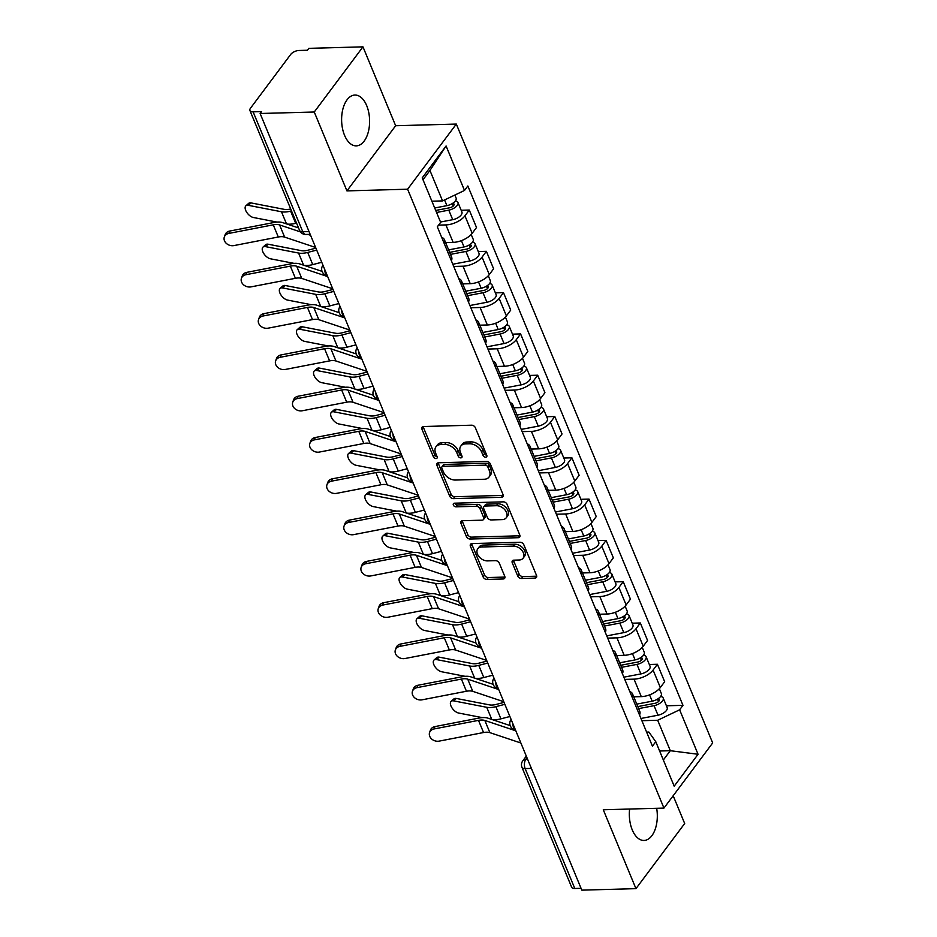 <?xml version="1.0" encoding="UTF-8"?>
<svg xmlns="http://www.w3.org/2000/svg" width="937" height="937" viewBox="0 0 937 937"><rect width="100%" height="100%" fill="white"/><g stroke="black" fill="none" stroke-linecap="round" stroke-linejoin="round"><path stroke-width="1.41" d="M485.671 457.197A2.237 1.534 -143.2 0 0 486.701 456.717A2.237 1.534 -143.2 0 0 486.783 455.323L475.352 427.717A3.198 2.19 -143.2 0 0 471.604 425.199L423.536 426.522A3.198 2.19 -143.2 0 0 422.048 427.213A3.198 2.19 -143.2 0 0 421.943 429.193L433.374 456.799A2.237 1.534 -143.2 0 0 435.998 458.568A2.237 1.534 -143.2 0 0 437.04 458.099A2.237 1.534 -143.2 0 0 437.11 456.706L435.635 453.133A10.237 7.016 -143.2 0 1 435.974 446.762A10.237 7.016 -143.2 0 1 440.73 444.583L444.735 444.466A10.237 7.016 -143.2 0 1 456.729 452.548L458.205 456.12A2.237 1.534 -143.2 0 0 460.828 457.888A2.237 1.534 -143.2 0 0 461.871 457.408A2.237 1.534 -143.2 0 0 461.941 456.014L460.465 452.442A10.237 7.016 -143.2 0 1 460.817 446.082A10.237 7.016 -143.2 0 1 465.572 443.892L469.578 443.787A10.237 7.016 -143.2 0 1 481.559 451.857L483.047 455.429A2.237 1.534 -143.2 0 0 485.671 457.197M629.617 809.041A25.416 13.985 88.4 0 0 632.241 829.866A25.416 13.985 88.4 0 0 644.024 840.454A25.416 13.985 88.4 0 0 656.673 808.291M366.695 105.635A25.416 13.985 88.4 0 0 354.912 95.047A25.416 13.985 88.4 0 0 342.895 109.02A25.416 13.985 88.4 0 0 344.535 135.268A25.416 13.985 88.4 0 0 356.318 145.867A25.416 13.985 88.4 0 0 368.323 131.883A25.416 13.985 88.4 0 0 366.695 105.635M517.704 575.95A3.198 2.19 -143.2 0 0 521.452 578.48L534.933 578.106A3.198 2.19 -143.2 0 0 536.421 577.426A3.198 2.19 -143.2 0 0 536.526 575.435L523.83 544.772A3.198 2.19 -143.2 0 0 520.082 542.254L472.014 543.577A3.198 2.19 -143.2 0 0 470.526 544.256A3.198 2.19 -143.2 0 0 470.421 546.248L483.117 576.911A3.198 2.19 -143.2 0 0 486.865 579.441L503.157 578.984A3.198 2.19 -143.2 0 0 504.645 578.305A3.198 2.19 -143.2 0 0 504.75 576.314L499.316 563.196A3.198 2.19 -143.2 0 0 495.568 560.666L487.498 560.888A8.562 5.868 -143.2 0 1 478.924 556.555A8.562 5.868 -143.2 0 1 477.765 548.813A8.562 5.868 -143.2 0 1 481.735 546.985L513.382 546.119A8.562 5.868 -143.2 0 1 521.944 550.452A8.562 5.868 -143.2 0 1 523.115 558.194A8.562 5.868 -143.2 0 1 519.133 560.01L513.863 560.162A3.198 2.19 -143.2 0 0 512.375 560.841A3.198 2.19 -143.2 0 0 512.27 562.832L517.704 575.95L519.121 574.053A3.198 2.19 -143.2 0 0 522.869 576.583L536.362 576.208A3.198 2.19 -143.2 0 0 536.725 576.173M346.936 190.89L395.648 125.734L362.97 46.85L314.258 112.007L346.936 190.89L407.607 189.204L663.946 808.092L603.287 809.767L635.954 888.651L581.818 890.15L260.123 113.494L261.54 111.597L253.107 111.831L302.78 231.744A6.512 3.584 88.4 0 0 305.802 234.461L310.17 234.344M314.258 112.007L260.123 113.494M501.471 497.301A3.198 2.19 -143.2 0 0 502.946 496.622A3.198 2.19 -143.2 0 0 503.064 494.631L490.356 463.967A3.198 2.19 -143.2 0 0 486.608 461.449L438.551 462.773A3.198 2.19 -143.2 0 0 437.064 463.452A3.198 2.19 -143.2 0 0 436.947 465.443L449.655 496.106A3.198 2.19 -143.2 0 0 453.403 498.625L501.471 497.301L502.888 495.404A3.198 2.19 -143.2 0 0 503.251 495.368M507.093 504.375L519.789 535.027A3.198 2.19 -143.2 0 1 519.684 537.018A3.198 2.19 -143.2 0 1 518.196 537.697L470.14 539.033A3.198 2.19 -143.2 0 1 466.392 536.503L460.957 523.385A3.198 2.19 -143.2 0 1 461.063 521.394A3.198 2.19 -143.2 0 1 462.55 520.714L482.04 520.176A3.198 2.19 -143.2 0 0 483.527 519.496A3.198 2.19 -143.2 0 0 483.633 517.505L480.025 508.803A3.198 2.19 -143.2 0 0 476.277 506.273L455.991 506.835A2.237 1.534 -143.2 0 1 453.742 505.699A2.237 1.534 -143.2 0 1 453.438 503.673A2.237 1.534 -143.2 0 1 454.48 503.192L503.345 501.845A3.198 2.19 -143.2 0 1 507.093 504.375M362.97 46.85L308.835 48.349L307.418 50.247L298.985 50.481A6.512 3.104 -22.5 0 0 290.704 54.428L250.507 108.188A6.512 3.104 -22.5 0 0 249.921 110.531A6.512 3.104 -22.5 0 0 253.107 111.831M395.648 125.734L456.319 124.059L712.67 742.947L663.946 808.092M635.954 888.651L684.678 823.506L673.176 795.747M581.057 888.311L574.803 888.487A6.512 3.104 157.5 0 1 571.629 887.175L521.956 767.262A6.512 3.104 -22.5 0 0 525.142 768.574L574.803 888.487M441.655 237.319A14.992 7.145 157.5 0 1 444.407 239.685A14.992 7.145 157.5 0 1 444.138 243.315M445.602 242.589L453.133 242.378A14.992 7.145 -22.5 0 0 472.178 233.301L464.939 215.826A14.992 7.145 157.5 0 1 445.895 224.915L438.575 225.114M464.939 215.826L469.273 210.04L461.168 210.263M451.376 260.779A14.992 7.145 -22.5 0 0 451.646 257.16L444.407 239.685M472.178 233.301L476.511 227.504L469.273 210.04M458.755 278.617A14.992 7.145 157.5 0 1 461.508 280.983A14.992 7.145 157.5 0 1 461.238 284.602M478.268 251.549L486.385 251.327L482.051 257.125A14.992 7.145 157.5 0 1 462.995 266.202L453.731 266.459M468.477 302.077A14.992 7.145 -22.5 0 0 468.746 298.458L461.508 280.983M462.714 283.888L470.233 283.677A14.992 7.145 -22.5 0 0 489.29 274.588L493.612 268.802L486.385 251.327M475.867 319.904A14.992 7.145 157.5 0 1 478.62 322.281A14.992 7.145 157.5 0 1 478.35 325.9M495.38 292.848L503.485 292.625L499.152 298.411A14.992 7.145 157.5 0 1 480.107 307.5L470.831 307.758M485.589 343.375A14.992 7.145 -22.5 0 0 485.858 339.744L478.62 322.281M479.814 325.174L487.345 324.975A14.992 7.145 -22.5 0 0 506.39 315.886L510.724 310.088L503.485 292.625M492.967 361.202A14.992 7.145 157.5 0 1 495.72 363.568A14.992 7.145 157.5 0 1 495.45 367.199M512.48 334.146L520.585 333.912L516.252 339.709A14.992 7.145 157.5 0 1 497.207 348.798L487.931 349.056M502.689 384.662A14.992 7.145 -22.5 0 0 502.958 381.043L495.72 363.568M496.926 366.472L504.446 366.262A14.992 7.145 -22.5 0 0 523.49 357.184L527.824 351.387L520.585 333.912M510.068 402.5A14.992 7.145 157.5 0 1 512.82 404.866A14.992 7.145 157.5 0 1 512.551 408.485M529.581 375.432L537.697 375.21L533.364 381.008A14.992 7.145 157.5 0 1 514.319 390.085L505.043 390.342M519.789 425.96A14.992 7.145 -22.5 0 0 520.058 422.341L512.82 404.866M514.026 407.771L521.546 407.56A14.992 7.145 -22.5 0 0 540.602 398.471L544.936 392.685L537.697 375.21M527.18 443.787A14.992 7.145 157.5 0 1 529.932 446.164A14.992 7.145 157.5 0 1 529.663 449.783M546.693 416.731L554.798 416.508L550.464 422.294A14.992 7.145 157.5 0 1 531.42 431.383L522.143 431.641M536.901 467.258A14.992 7.145 -22.5 0 0 537.17 463.628L529.932 446.164M531.127 449.057L538.658 448.858A14.992 7.145 -22.5 0 0 557.702 439.769L562.036 433.972L554.798 416.508M544.28 485.085A14.992 7.145 157.5 0 1 547.032 487.451A14.992 7.145 157.5 0 1 546.763 491.082M563.793 458.029L571.898 457.795L567.576 463.592A14.992 7.145 157.5 0 1 548.52 472.681L539.243 472.939M554.001 508.545A14.992 7.145 -22.5 0 0 554.271 504.926L547.032 487.451M548.239 490.356L555.758 490.145A14.992 7.145 -22.5 0 0 574.803 481.068L579.136 475.27L571.898 457.795M561.392 526.383A14.992 7.145 157.5 0 1 564.144 528.749A14.992 7.145 157.5 0 1 563.875 532.368M580.905 499.316L589.01 499.093L584.676 504.891A14.992 7.145 157.5 0 1 565.632 513.968L556.355 514.226M571.101 549.843A14.992 7.145 -22.5 0 0 571.371 546.224L564.144 528.749M565.339 531.654L572.87 531.443A14.992 7.145 -22.5 0 0 591.915 522.354L596.248 516.568L589.01 499.093M578.492 567.67A14.992 7.145 157.5 0 1 581.245 570.047A14.992 7.145 157.5 0 1 580.975 573.667M598.005 540.614L606.11 540.391L601.777 546.177A14.992 7.145 157.5 0 1 582.732 555.266L573.456 555.524M588.213 591.142A14.992 7.145 -22.5 0 0 588.483 587.511L581.245 570.047M582.451 572.94L589.97 572.741A14.992 7.145 -22.5 0 0 609.015 563.652L613.348 557.855L606.11 540.391M595.592 608.968A14.992 7.145 157.5 0 1 598.345 611.334A14.992 7.145 157.5 0 1 598.075 614.965M615.105 581.912L623.222 581.678L618.888 587.476A14.992 7.145 157.5 0 1 599.832 596.564L590.568 596.822M605.314 632.428A14.992 7.145 -22.5 0 0 605.583 628.809L598.345 611.334M599.551 614.239L607.071 614.028A14.992 7.145 -22.5 0 0 626.127 604.951L630.449 599.153L623.222 581.678M612.704 650.266A14.992 7.145 157.5 0 1 615.457 652.632A14.992 7.145 157.5 0 1 615.187 656.251M632.217 623.199L640.322 622.976L635.989 628.774A14.992 7.145 157.5 0 1 616.944 637.851L607.668 638.109M622.426 673.726A14.992 7.145 -22.5 0 0 622.695 670.107L615.457 652.632M616.651 655.537L624.183 655.326A14.992 7.145 -22.5 0 0 643.227 646.237L647.561 640.451L640.322 622.976M629.805 691.553A14.992 7.145 157.5 0 1 632.557 693.93A14.992 7.145 157.5 0 1 632.288 697.55M649.318 664.497L657.423 664.274L653.089 670.06A14.992 7.145 157.5 0 1 634.044 679.149L624.768 679.407M639.526 715.025A14.992 7.145 -22.5 0 0 639.795 711.394L632.557 693.93M633.763 696.823L641.283 696.624A14.992 7.145 -22.5 0 0 660.327 687.535L664.661 681.738L657.423 664.274M431.887 201.197L442.557 200.905L429.942 170.464L422.997 179.763M663.337 760.001L670.295 750.701L657.68 720.26L679.63 709.801L698.053 754.273L674.183 786.178L655.771 741.706L652.433 746.168L437.31 226.813L440.648 222.35L422.224 177.878L446.082 145.973L464.506 190.445L442.557 200.905M679.63 709.801L682.968 705.338L467.844 185.983L464.506 190.445M407.607 189.204L456.319 124.059M659.613 750.994L670.295 750.701L698.053 754.273M646.6 732.102L648.872 732.043L655.771 741.706M657.68 720.26L641.88 720.705M666.418 705.795L682.968 705.338M446.082 145.973L429.942 170.464M486.76 455.288A2.237 1.534 -143.2 0 1 484.464 453.531L482.988 449.959A10.237 7.016 -143.2 0 0 470.995 441.877L469.578 443.787M460.817 446.082L462.234 444.173A10.237 7.016 -143.2 0 1 466.989 441.995L470.995 441.877M435.974 446.762L437.403 444.864A10.237 7.016 -143.2 0 1 442.159 442.674L446.164 442.569A10.237 7.016 -143.2 0 1 458.146 450.65L459.634 454.222A2.237 1.534 -143.2 0 0 461.929 455.968M423.161 426.558A3.198 2.19 -143.2 0 0 423.36 427.295L434.791 454.902A2.237 1.534 -143.2 0 0 437.099 456.659M438.176 462.808A3.198 2.19 -143.2 0 0 438.375 463.546L451.072 494.209A3.198 2.19 -143.2 0 0 454.82 496.727L502.888 495.404M487.802 466.931A2.237 1.534 -143.2 0 0 485.179 465.162L442.99 466.333A2.237 1.534 -143.2 0 0 441.948 466.802A2.237 1.534 -143.2 0 0 441.877 468.195L443.435 471.967A10.237 7.016 -143.2 0 0 455.429 480.049L484.265 479.252A10.237 7.016 -143.2 0 0 489.02 477.062A10.237 7.016 -143.2 0 0 489.36 470.702L487.802 466.931L489.219 465.033A2.237 1.534 -143.2 0 0 486.608 463.265L485.179 465.162M441.948 466.802L443.365 464.904A2.237 1.534 -143.2 0 1 444.407 464.424L486.608 463.265M489.02 477.062L490.438 475.164A10.237 7.016 -143.2 0 0 490.789 468.793L489.36 470.702M489.219 465.033L490.789 468.793M462.175 520.749A3.198 2.19 -143.2 0 0 462.374 521.487L467.809 534.605A3.198 2.19 -143.2 0 0 471.557 537.135L519.625 535.8A3.198 2.19 -143.2 0 0 519.988 535.765M483.527 519.496L484.944 517.587A3.198 2.19 -143.2 0 0 485.05 515.608L481.454 506.894A3.198 2.19 -143.2 0 0 477.706 504.375L457.408 504.938L455.991 506.835M454.796 503.192A2.237 1.534 -143.2 0 0 457.408 504.938M502.267 519.613A8.562 5.868 -143.2 0 0 506.238 517.786A8.562 5.868 -143.2 0 0 505.078 510.056A8.562 5.868 -143.2 0 0 496.505 505.711L485.366 506.027A3.198 2.19 -143.2 0 0 483.879 506.706A3.198 2.19 -143.2 0 0 483.773 508.697L487.369 517.4A3.198 2.19 -143.2 0 0 491.117 519.93L502.267 519.613M506.238 517.786L507.667 515.889A8.562 5.868 -143.2 0 0 506.495 508.159A8.562 5.868 -143.2 0 0 497.934 503.813L496.505 505.711M483.879 506.706L485.296 504.809A3.198 2.19 -143.2 0 1 486.783 504.129L497.934 503.813M513.499 560.197A3.198 2.19 -143.2 0 0 513.687 560.935L519.121 574.053M523.115 558.194L524.533 556.285A8.562 5.868 -143.2 0 0 523.361 548.555A8.562 5.868 -143.2 0 0 514.8 544.21L513.382 546.119M477.765 548.813L479.182 546.915A8.562 5.868 -143.2 0 1 483.152 545.088L514.8 544.21M471.651 543.612A3.198 2.19 -143.2 0 0 471.838 544.35L484.546 575.013A3.198 2.19 -143.2 0 0 488.294 577.532L504.574 577.087A3.198 2.19 -143.2 0 0 504.949 577.051M245.892 205.8L248.61 203.388A7.496 3.853 48.6 0 1 251.057 202.919L248.328 205.332A7.496 3.853 -131.4 0 0 245.892 205.8A7.496 3.853 -131.4 0 0 246.654 212.219A7.496 3.853 -131.4 0 0 253.377 217.501L276.977 222.081M435.717 210.45L449.643 207.791A3.912 1.862 -22.5 0 0 454.035 204.125A3.912 1.862 -22.5 0 0 452.641 203.352M436.56 212.488L448.788 210.146A8.152 3.877 -22.5 0 0 457.959 202.497A8.152 3.877 -22.5 0 0 455.359 200.94M440.507 222.022L452.735 219.68A8.152 3.877 -22.5 0 0 461.906 212.031L457.959 202.497M434.686 207.991L446.926 205.648A8.152 3.877 -22.5 0 0 456.085 198L454.867 195.037M290.693 208.963A12.064 5.751 157.5 0 1 284.204 209.349L251.057 202.919M291.501 210.907L290.611 211.13A16.292 7.765 157.5 0 1 281.475 211.762L248.328 205.332M296.549 223.076L295.659 223.311A16.292 7.765 157.5 0 1 286.699 223.966M228.874 233.407A7.496 6.055 -160.5 0 0 224.33 236.991A7.496 6.055 -160.5 0 0 226.391 243.444A7.496 6.055 -160.5 0 0 233.922 245.588L278.289 237.002L273.253 224.833L228.874 233.407L229.706 231.052A7.496 6.055 19.5 0 0 225.161 234.637L224.33 236.991M310.569 235.292L307.898 234.402M300.449 231.907L279.589 224.927A12.064 5.751 -22.5 0 0 273.253 224.833M315.617 247.473L284.625 237.108A12.064 5.751 -22.5 0 0 278.289 237.002M298.563 227.937L282.646 222.608A16.292 7.765 -22.5 0 0 274.084 222.479L229.706 231.052M262.992 247.087L265.721 244.686A7.496 3.853 48.6 0 1 268.158 244.217L265.44 246.618A7.496 3.853 -131.4 0 0 262.992 247.087A7.496 3.853 -131.4 0 0 263.754 253.517A7.496 3.853 -131.4 0 0 270.477 258.799L294.077 263.379M449.655 252.358L466.743 249.09A3.912 1.862 -22.5 0 0 471.147 245.412A3.912 1.862 -22.5 0 0 469.742 244.651M450.498 254.384L465.9 251.444A8.152 3.877 -22.5 0 0 475.059 243.796A8.152 3.877 -22.5 0 0 472.459 242.238M452.805 264.234L469.847 260.978A8.152 3.877 -22.5 0 0 479.006 253.33L475.059 243.796M448.636 249.886L464.026 246.946A8.152 3.877 -22.5 0 0 473.197 239.298L471.194 234.473M315.898 248.141L308.062 250.191A12.064 5.751 157.5 0 1 301.304 250.647L268.158 244.217M316.694 250.085L307.723 252.428A16.292 7.765 157.5 0 1 298.587 253.049L265.44 246.618M321.742 262.266L312.759 264.609A16.292 7.765 157.5 0 1 303.799 265.265M280.104 288.385L282.822 285.984A7.496 3.853 48.6 0 1 285.27 285.504L282.541 287.917A7.496 3.853 -131.4 0 0 280.104 288.385A7.496 3.853 -131.4 0 0 280.854 294.815A7.496 3.853 -131.4 0 0 287.589 300.086L311.189 304.677M466.755 293.644L483.855 290.388A3.912 1.862 -22.5 0 0 488.247 286.71A3.912 1.862 -22.5 0 0 486.853 285.949M467.598 295.682L483 292.742A8.152 3.877 -22.5 0 0 492.159 285.094A8.152 3.877 -22.5 0 0 489.571 283.524M469.905 305.521L486.947 302.264A8.152 3.877 -22.5 0 0 496.106 294.616L492.159 285.094M465.736 291.184L481.138 288.245A8.152 3.877 -22.5 0 0 490.297 280.585L488.294 275.759M332.998 289.439L325.174 291.477A12.064 5.751 157.5 0 1 318.416 291.946L285.27 285.504M333.806 291.384L324.823 293.726A16.292 7.765 157.5 0 1 315.687 294.347L282.541 287.917M338.843 303.553L329.871 305.895A16.292 7.765 157.5 0 1 320.911 306.563M245.974 274.705A7.496 6.055 -160.5 0 0 241.441 278.289A7.496 6.055 -160.5 0 0 243.491 284.743A7.496 6.055 -160.5 0 0 251.022 286.874L295.401 278.301L290.353 266.12L245.974 274.705L246.818 272.351A7.496 6.055 19.5 0 0 242.273 275.935L241.441 278.289M327.681 276.591L296.689 266.225A12.064 5.751 -22.5 0 0 290.353 266.12M332.717 288.772L301.737 278.406A12.064 5.751 -22.5 0 0 295.401 278.301M322.059 271.367L299.746 263.906A16.292 7.765 -22.5 0 0 291.184 263.777L246.818 272.351M263.086 315.992A7.496 6.055 -160.5 0 0 258.542 319.576A7.496 6.055 -160.5 0 0 260.603 326.029A7.496 6.055 -160.5 0 0 268.123 328.173L312.501 319.599L307.453 307.418L263.086 315.992L263.918 313.637A7.496 6.055 19.5 0 0 259.373 317.221L258.542 319.576M344.781 317.889L313.79 307.523A12.064 5.751 -22.5 0 0 307.453 307.418M349.829 330.058L318.838 319.693A12.064 5.751 -22.5 0 0 312.501 319.599M339.159 312.665L316.858 305.204A16.292 7.765 -22.5 0 0 308.296 305.064L263.918 313.637M297.205 329.683L299.934 327.271A7.496 3.853 48.6 0 1 302.37 326.802L299.641 329.215A7.496 3.853 -131.4 0 0 297.205 329.683A7.496 3.853 -131.4 0 0 297.966 336.102A7.496 3.853 -131.4 0 0 304.689 341.384L328.29 345.964M483.867 334.942L500.955 331.675A3.912 1.862 -22.5 0 0 505.348 328.009A3.912 1.862 -22.5 0 0 503.954 327.236M484.698 336.98L500.1 334.029A8.152 3.877 -22.5 0 0 509.271 326.381A8.152 3.877 -22.5 0 0 506.671 324.823M487.006 346.819L504.047 343.563A8.152 3.877 -22.5 0 0 513.218 335.914L509.271 326.381M482.836 332.471L498.238 329.531A8.152 3.877 -22.5 0 0 507.409 321.883L505.406 317.057M350.098 330.738L342.274 332.776A12.064 5.751 157.5 0 1 335.516 333.232L302.37 326.802M350.906 332.67L341.923 335.013A16.292 7.765 157.5 0 1 332.799 335.645L299.641 329.215M355.955 344.851L346.971 347.194A16.292 7.765 157.5 0 1 338.011 347.85M314.305 370.97L317.034 368.569A7.496 3.853 48.6 0 1 319.47 368.1L316.753 370.502A7.496 3.853 -131.4 0 0 314.305 370.97A7.496 3.853 -131.4 0 0 315.066 377.4A7.496 3.853 -131.4 0 0 321.789 382.683L345.39 387.262M500.967 376.241L518.056 372.973A3.912 1.862 -22.5 0 0 522.459 369.295A3.912 1.862 -22.5 0 0 521.054 368.534M501.81 378.267L517.212 375.327A8.152 3.877 -22.5 0 0 526.371 367.679A8.152 3.877 -22.5 0 0 523.771 366.121M504.118 388.117L521.159 384.861A8.152 3.877 -22.5 0 0 530.319 377.213L526.371 367.679M499.948 373.769L515.35 370.829A8.152 3.877 -22.5 0 0 524.509 363.181L522.506 358.356M367.21 372.024L359.386 374.074A12.064 5.751 157.5 0 1 352.628 374.531L319.47 368.1M368.007 373.968L359.035 376.311A16.292 7.765 157.5 0 1 349.899 376.932L316.753 370.502M373.055 386.149L364.071 388.492A16.292 7.765 157.5 0 1 355.123 389.148M331.417 412.268L334.134 409.867A7.496 3.853 48.6 0 1 336.582 409.387L333.853 411.8A7.496 3.853 -131.4 0 0 331.417 412.268A7.496 3.853 -131.4 0 0 332.178 418.698A7.496 3.853 -131.4 0 0 338.901 423.969L362.502 428.56M518.067 417.527L535.168 414.271A3.912 1.862 -22.5 0 0 539.56 410.593A3.912 1.862 -22.5 0 0 538.166 409.832M518.911 419.565L534.313 416.625A8.152 3.877 -22.5 0 0 543.472 408.977A8.152 3.877 -22.5 0 0 540.883 407.408M521.218 429.404L538.26 426.148A8.152 3.877 -22.5 0 0 547.419 418.499L543.472 408.977M517.048 415.068L532.45 412.128A8.152 3.877 -22.5 0 0 541.609 404.468L539.618 399.642M384.311 413.322L376.487 415.36A12.064 5.751 157.5 0 1 369.728 415.829L336.582 409.387M385.119 415.267L376.135 417.609A16.292 7.765 157.5 0 1 366.999 418.23L333.853 411.8M390.155 427.436L381.183 429.778A16.292 7.765 157.5 0 1 372.223 430.446M280.186 357.29A7.496 6.055 -160.5 0 0 275.642 360.874A7.496 6.055 -160.5 0 0 277.703 367.327A7.496 6.055 -160.5 0 0 285.235 369.471L329.601 360.886L324.565 348.716L280.186 357.29L281.018 354.936A7.496 6.055 19.5 0 0 276.485 358.52L275.642 360.874M361.881 359.176L330.902 348.81A12.064 5.751 -22.5 0 0 324.565 348.716M366.929 371.357L335.938 360.991A12.064 5.751 -22.5 0 0 329.601 360.886M356.271 353.963L333.959 346.491A16.292 7.765 -22.5 0 0 325.397 346.362L281.018 354.936M297.298 398.588A7.496 6.055 -160.5 0 0 292.754 402.172A7.496 6.055 -160.5 0 0 294.804 408.626A7.496 6.055 -160.5 0 0 302.335 410.757L346.713 402.184L341.665 390.003L297.298 398.588L298.13 396.234A7.496 6.055 19.5 0 0 293.586 399.818L292.754 402.172M378.993 400.474L348.002 390.108A12.064 5.751 -22.5 0 0 341.665 390.003M384.029 412.655L353.05 402.289A12.064 5.751 -22.5 0 0 346.713 402.184M373.371 395.25L351.059 387.789A16.292 7.765 -22.5 0 0 342.497 387.66L298.13 396.234M314.399 439.875A7.496 6.055 -160.5 0 0 309.854 443.459A7.496 6.055 -160.5 0 0 311.916 449.912A7.496 6.055 -160.5 0 0 319.447 452.056L363.814 443.482L358.766 431.301L314.399 439.875L315.23 437.52A7.496 6.055 19.5 0 0 310.686 441.104L309.854 443.459M396.093 441.772L365.114 431.407A12.064 5.751 -22.5 0 0 358.766 431.301M401.141 453.941L370.15 443.576A12.064 5.751 -22.5 0 0 363.814 443.482M390.471 436.548L368.171 429.087A16.292 7.765 -22.5 0 0 359.609 428.947L315.23 437.52M348.517 453.567L351.246 451.154A7.496 3.853 48.6 0 1 353.682 450.685L350.953 453.098A7.496 3.853 -131.4 0 0 348.517 453.567A7.496 3.853 -131.4 0 0 349.278 459.985A7.496 3.853 -131.4 0 0 356.001 465.267L379.602 469.847M535.179 458.825L552.268 455.558A3.912 1.862 -22.5 0 0 556.672 451.892A3.912 1.862 -22.5 0 0 555.266 451.119M536.023 460.863L551.413 457.912A8.152 3.877 -22.5 0 0 560.584 450.264A8.152 3.877 -22.5 0 0 557.983 448.706M538.33 470.702L555.36 467.446A8.152 3.877 -22.5 0 0 564.531 459.798L560.584 450.264M534.149 456.354L549.55 453.414A8.152 3.877 -22.5 0 0 558.721 445.766L556.719 440.94M401.411 454.621L393.587 456.659A12.064 5.751 157.5 0 1 386.829 457.115L353.682 450.685M402.219 456.553L393.235 458.896A16.292 7.765 157.5 0 1 384.111 459.528L350.953 453.098M407.267 468.734L398.284 471.077A16.292 7.765 157.5 0 1 389.323 471.733M331.499 481.173A7.496 6.055 -160.5 0 0 326.954 484.757A7.496 6.055 -160.5 0 0 329.016 491.211A7.496 6.055 -160.5 0 0 336.547 493.354L380.914 484.769L375.878 472.599L331.499 481.173L332.342 478.819A7.496 6.055 19.5 0 0 327.798 482.403L326.954 484.757M413.205 483.059L382.214 472.693A12.064 5.751 -22.5 0 0 375.878 472.599M418.242 495.24L387.262 484.874A12.064 5.751 -22.5 0 0 380.914 484.769M407.583 477.847L385.271 470.374A16.292 7.765 -22.5 0 0 376.709 470.245L332.342 478.819M365.629 494.853L368.346 492.452A7.496 3.853 48.6 0 1 370.783 491.984L368.065 494.385A7.496 3.853 -131.4 0 0 365.629 494.853A7.496 3.853 -131.4 0 0 366.379 501.283A7.496 3.853 -131.4 0 0 373.102 506.566L396.702 511.145M552.28 500.124L569.368 496.856A3.912 1.862 -22.5 0 0 573.772 493.178A3.912 1.862 -22.5 0 0 572.366 492.417M553.123 502.15L568.525 499.21A8.152 3.877 -22.5 0 0 577.684 491.562A8.152 3.877 -22.5 0 0 575.084 490.004M555.43 512L572.472 508.744A8.152 3.877 -22.5 0 0 581.631 501.096L577.684 491.562M551.261 497.652L566.662 494.713A8.152 3.877 -22.5 0 0 575.822 487.064L573.819 482.239M418.523 495.907L410.699 497.957A12.064 5.751 157.5 0 1 403.941 498.414L370.783 491.984M419.331 497.852L410.347 500.194A16.292 7.765 157.5 0 1 401.212 500.815L368.065 494.385M424.367 510.033L415.384 512.375A16.292 7.765 157.5 0 1 406.435 513.031M348.611 522.471A7.496 6.055 -160.5 0 0 344.066 526.055A7.496 6.055 -160.5 0 0 346.116 532.509A7.496 6.055 -160.5 0 0 353.647 534.64L398.026 526.067L392.978 513.886L348.611 522.471L349.442 520.117A7.496 6.055 19.5 0 0 344.898 523.701L344.066 526.055M430.306 524.357L399.314 513.991A12.064 5.751 -22.5 0 0 392.978 513.886M435.354 536.538L404.362 526.172A12.064 5.751 -22.5 0 0 398.026 526.067M424.684 519.133L402.383 511.672A16.292 7.765 -22.5 0 0 393.809 511.543L349.442 520.117M382.729 536.151L385.458 533.75A7.496 3.853 48.6 0 1 387.895 533.27L385.166 535.683A7.496 3.853 -131.4 0 0 382.729 536.151A7.496 3.853 -131.4 0 0 383.491 542.582A7.496 3.853 -131.4 0 0 390.214 547.852L413.814 552.443M569.38 541.41L586.48 538.154A3.912 1.862 -22.5 0 0 590.872 534.477A3.912 1.862 -22.5 0 0 589.478 533.715M570.223 543.448L585.625 540.508A8.152 3.877 -22.5 0 0 594.796 532.86A8.152 3.877 -22.5 0 0 592.196 531.291M572.53 553.287L589.572 550.031A8.152 3.877 -22.5 0 0 598.743 542.382L594.796 532.86M568.361 538.951L583.763 536.011A8.152 3.877 -22.5 0 0 592.922 528.351L590.931 523.525M435.623 537.206L427.799 539.243A12.064 5.751 157.5 0 1 421.041 539.712L387.895 533.27M436.431 539.15L427.448 541.492A16.292 7.765 157.5 0 1 418.312 542.113L385.166 535.683M441.479 551.319L432.496 553.662A16.292 7.765 157.5 0 1 423.536 554.329M365.711 563.758A7.496 6.055 -160.5 0 0 361.167 567.342A7.496 6.055 -160.5 0 0 363.228 573.795A7.496 6.055 -160.5 0 0 370.759 575.939L415.126 567.365L410.09 555.184L365.711 563.758L366.543 561.404A7.496 6.055 19.5 0 0 361.998 564.988L361.167 567.342M447.406 565.655L416.426 555.29A12.064 5.751 -22.5 0 0 410.09 555.184M452.454 577.824L421.463 567.459A12.064 5.751 -22.5 0 0 415.126 567.365M441.795 560.431L419.483 552.971A16.292 7.765 -22.5 0 0 410.921 552.83L366.543 561.404M399.83 577.45L402.559 575.037A7.496 3.853 48.6 0 1 404.995 574.568L402.278 576.981A7.496 3.853 -131.4 0 0 399.83 577.45A7.496 3.853 -131.4 0 0 400.591 583.868A7.496 3.853 -131.4 0 0 407.314 589.15L430.915 593.73M586.492 582.709L603.58 579.441A3.912 1.862 -22.5 0 0 607.984 575.775A3.912 1.862 -22.5 0 0 606.579 575.002M587.335 584.747L602.737 581.795A8.152 3.877 -22.5 0 0 611.896 574.147A8.152 3.877 -22.5 0 0 609.296 572.589M589.642 594.585L606.684 591.329A8.152 3.877 -22.5 0 0 615.843 583.681L611.896 574.147M585.473 580.237L600.863 577.297A8.152 3.877 -22.5 0 0 610.034 569.649L608.031 564.824M452.735 578.504L444.899 580.542A12.064 5.751 157.5 0 1 438.141 580.999L404.995 574.568M453.531 580.436L444.56 582.779A16.292 7.765 157.5 0 1 435.424 583.411L402.278 576.981M458.58 592.617L449.596 594.96A16.292 7.765 157.5 0 1 440.648 595.616M382.811 605.056A7.496 6.055 -160.5 0 0 378.279 608.64A7.496 6.055 -160.5 0 0 380.328 615.094A7.496 6.055 -160.5 0 0 387.859 617.237L432.238 608.652L427.19 596.482L382.811 605.056L383.655 602.702A7.496 6.055 19.5 0 0 379.11 606.286L378.279 608.64M464.518 606.942L433.526 596.576A12.064 5.751 -22.5 0 0 427.19 596.482M469.554 619.123L438.575 608.757A12.064 5.751 -22.5 0 0 432.238 608.652M458.896 601.73L436.583 594.257A16.292 7.765 -22.5 0 0 428.022 594.128L383.655 602.702M416.942 618.736L419.659 616.335A7.496 3.853 48.6 0 1 422.107 615.867L419.378 618.268A7.496 3.853 -131.4 0 0 416.942 618.736A7.496 3.853 -131.4 0 0 417.691 625.166A7.496 3.853 -131.4 0 0 424.426 630.449L448.027 635.028M603.592 624.007L620.692 620.739A3.912 1.862 -22.5 0 0 625.084 617.061A3.912 1.862 -22.5 0 0 623.691 616.3M604.435 626.033L619.837 623.093A8.152 3.877 -22.5 0 0 628.996 615.445A8.152 3.877 -22.5 0 0 626.408 613.887M606.743 635.883L623.784 632.627A8.152 3.877 -22.5 0 0 632.943 624.979L628.996 615.445M602.573 621.536L617.975 618.596A8.152 3.877 -22.5 0 0 627.134 610.947L625.131 606.122M469.835 619.79L462.011 621.84A12.064 5.751 157.5 0 1 455.253 622.297L422.107 615.867M470.643 621.735L461.66 624.077A16.292 7.765 157.5 0 1 452.524 624.698L419.378 618.268M475.68 633.916L466.708 636.258A16.292 7.765 157.5 0 1 457.748 636.914M399.923 646.354A7.496 6.055 -160.5 0 0 395.379 649.938A7.496 6.055 -160.5 0 0 397.44 656.392A7.496 6.055 -160.5 0 0 404.96 658.524L449.338 649.95L444.29 637.769L399.923 646.354L400.755 644A7.496 6.055 19.5 0 0 396.21 647.584L395.379 649.938M481.618 648.24L450.627 637.874A12.064 5.751 -22.5 0 0 444.29 637.769M486.666 660.421L455.675 650.055A12.064 5.751 -22.5 0 0 449.338 649.95M475.996 643.016L453.695 635.555A16.292 7.765 -22.5 0 0 445.134 635.415L400.755 644M434.042 660.035L436.771 657.633A7.496 3.853 48.6 0 1 439.207 657.153L436.478 659.566A7.496 3.853 -131.4 0 0 434.042 660.035A7.496 3.853 -131.4 0 0 434.803 666.465A7.496 3.853 -131.4 0 0 441.526 671.735L465.127 676.327M620.704 665.293L637.792 662.037A3.912 1.862 -22.5 0 0 642.196 658.36A3.912 1.862 -22.5 0 0 640.791 657.598M621.536 667.331L636.937 664.392A8.152 3.877 -22.5 0 0 646.108 656.743A8.152 3.877 -22.5 0 0 643.508 655.174M623.843 677.17L640.885 673.914A8.152 3.877 -22.5 0 0 650.055 666.266L646.108 656.743M619.673 662.834L635.075 659.894A8.152 3.877 -22.5 0 0 644.246 652.234L642.243 647.408M486.935 661.089L479.112 663.127A12.064 5.751 157.5 0 1 472.353 663.595L439.207 657.153M487.744 663.033L478.76 665.375A16.292 7.765 157.5 0 1 469.636 665.996L436.478 659.566M492.792 675.202L483.808 677.545A16.292 7.765 157.5 0 1 474.848 678.212M417.024 687.641A7.496 6.055 -160.5 0 0 412.479 691.225A7.496 6.055 -160.5 0 0 414.541 697.678A7.496 6.055 -160.5 0 0 422.072 699.822L466.439 691.248L461.402 679.067L417.024 687.641L417.855 685.287A7.496 6.055 19.5 0 0 413.322 688.871L412.479 691.225M498.718 689.538L467.739 679.173A12.064 5.751 -22.5 0 0 461.402 679.067M503.766 701.708L472.775 691.342A12.064 5.751 -22.5 0 0 466.439 691.248M493.108 684.315L470.796 676.854A16.292 7.765 -22.5 0 0 462.234 676.713L417.855 685.287M451.142 701.333L453.871 698.92A7.496 3.853 48.6 0 1 456.307 698.452L453.59 700.864A7.496 3.853 -131.4 0 0 451.142 701.333A7.496 3.853 -131.4 0 0 451.903 707.751A7.496 3.853 -131.4 0 0 458.626 713.034L482.227 717.613M637.804 706.592L654.893 703.324A3.912 1.862 -22.5 0 0 659.297 699.658A3.912 1.862 -22.5 0 0 657.891 698.885M638.647 708.618L654.049 705.678A8.152 3.877 -22.5 0 0 663.209 698.03A8.152 3.877 -22.5 0 0 660.608 696.472M640.955 718.468L657.997 715.212A8.152 3.877 -22.5 0 0 667.156 707.564L663.209 698.03M636.785 704.12L652.187 701.181A8.152 3.877 -22.5 0 0 661.346 693.532L659.343 688.707M504.047 702.387L496.223 704.425A12.064 5.751 157.5 0 1 489.465 704.882L456.307 698.452M504.844 704.319L495.872 706.662A16.292 7.765 157.5 0 1 486.736 707.294L453.59 700.864M509.892 716.5L500.908 718.843A16.292 7.765 157.5 0 1 491.96 719.499M434.136 728.939A7.496 6.055 -160.5 0 0 429.591 732.523A7.496 6.055 -160.5 0 0 431.641 738.977A7.496 6.055 -160.5 0 0 439.172 741.12L483.551 732.535L478.502 720.366L434.136 728.939L434.967 726.585A7.496 6.055 19.5 0 0 430.423 730.169L429.591 732.523M515.83 730.825L484.839 720.459A12.064 5.751 -22.5 0 0 478.502 720.366M520.867 743.006L489.887 732.64A12.064 5.751 -22.5 0 0 483.551 732.535M510.208 725.613L487.896 718.14A16.292 7.765 -22.5 0 0 479.334 718.011L434.967 726.585M527.016 757.834L525.786 759.474A6.512 3.584 88.4 0 0 525.142 768.574L531.384 768.399M527.672 759.427L525.786 759.474A6.512 4.474 36.8 0 0 522.764 760.867A6.512 6.512 0 0 0 521.956 767.262M643.227 646.237L635.989 628.774M626.127 604.951L618.888 587.476M609.015 563.652L601.777 546.177M591.915 522.354L584.676 504.891M574.803 481.068L567.576 463.592M557.702 439.769L550.464 422.294M540.602 398.471L533.364 381.008M523.49 357.184L516.252 339.709M506.39 315.886L499.152 298.411M489.29 274.588L482.051 257.125M660.327 687.535L653.089 670.06M641.283 696.624L634.044 679.149M624.183 655.326L616.944 637.851M607.071 614.028L599.832 596.564M589.97 572.741L582.732 555.266M572.87 531.443L565.632 513.968M555.758 490.145L548.52 472.681M538.658 448.858L531.42 431.383M521.546 407.56L514.319 390.085M504.446 366.262L497.207 348.798M487.345 324.975L480.107 307.5M470.233 283.677L462.995 266.202M453.133 242.378L445.895 224.915M324.577 269.106A6.512 3.584 88.4 0 0 327.118 275.255M322.949 265.183L322.949 265.183A6.512 6.512 0 0 0 327.236 275.537M341.677 310.405A6.512 3.584 88.4 0 0 344.23 316.554M358.789 351.703A6.512 3.584 88.4 0 0 361.331 357.84M375.889 392.99A6.512 3.584 88.4 0 0 378.443 399.139M393.001 434.288A6.512 3.584 88.4 0 0 395.543 440.437M410.101 475.586A6.512 3.584 88.4 0 0 412.643 481.723M427.202 516.873A6.512 3.584 88.4 0 0 429.755 523.022M444.314 558.171A6.512 3.584 88.4 0 0 446.855 564.32M461.414 599.469A6.512 3.584 88.4 0 0 463.956 605.607M478.514 640.756A6.512 3.584 88.4 0 0 481.068 646.905M495.626 682.054A6.512 3.584 88.4 0 0 498.168 688.203M512.726 723.352A6.512 3.584 88.4 0 0 515.28 729.49M340.049 306.469L340.049 306.481A6.512 4.474 36.8 0 1 340.049 306.469A6.512 6.512 0 0 0 344.347 316.835M357.149 347.779A6.512 4.474 36.8 0 1 357.161 347.768L357.149 347.779A6.512 6.512 0 0 0 361.448 358.133M374.261 389.066L374.261 389.066A6.512 6.512 0 0 0 378.56 399.42M391.373 430.352L391.361 430.364A6.512 4.474 36.8 0 1 391.373 430.352A6.512 6.512 0 0 0 395.66 440.718M408.473 471.651L408.462 471.662A6.512 4.474 36.8 0 1 408.473 471.651A6.512 6.512 0 0 0 412.76 482.016M425.574 512.949L425.574 512.949A6.512 6.512 0 0 0 429.872 523.303M442.686 554.235L442.674 554.247A6.512 4.474 36.8 0 1 442.686 554.235A6.512 6.512 0 0 0 446.972 564.601M459.786 595.534L459.786 595.545A6.512 4.474 36.8 0 1 459.786 595.534A6.512 6.512 0 0 0 464.084 605.899M476.886 636.832L476.886 636.832A6.512 6.512 0 0 0 481.185 647.186M493.986 678.13A6.512 4.474 36.8 0 1 493.998 678.119L493.986 678.13A6.512 6.512 0 0 0 498.285 688.484M511.098 719.417L511.098 719.429A6.512 4.474 36.8 0 1 511.098 719.417A6.512 6.512 0 0 0 515.397 729.782M309.023 231.568L302.78 231.744A6.512 3.104 -22.5 0 1 299.594 230.443A6.512 6.512 0 0 0 305.802 234.461M482.988 449.959L481.559 451.857M466.989 441.995L465.572 443.892M459.634 454.222L458.205 456.12M458.146 450.65L456.729 452.548M446.164 442.569L444.735 444.466M442.159 442.674L440.73 444.583M434.791 454.902L433.374 456.799M423.36 427.295L421.943 429.193M484.464 453.531L483.047 455.429M454.82 496.727L453.403 498.625M451.072 494.209L449.655 496.106M438.375 463.546L436.947 465.443M444.407 464.424L442.99 466.333M519.625 535.8L518.196 537.697M471.557 537.135L470.14 539.033M467.809 534.605L466.392 536.503M462.374 521.487L460.957 523.385M485.05 515.608L483.633 517.505M481.454 506.894L480.025 508.803M477.706 504.375L476.277 506.273M486.783 504.129L485.366 506.027M513.687 560.935L512.27 562.832M483.152 545.088L481.735 546.985M504.574 577.087L503.157 578.984M488.294 577.532L486.865 579.441M484.546 575.013L483.117 576.911M471.838 544.35L470.421 546.248M536.362 576.208L534.933 578.106M522.869 576.583L521.452 578.48M452.243 203.61L453.239 206.023M448.788 210.146L452.735 219.68M444.56 199.944L446.926 205.648M281.475 211.762L286.511 223.908M290.611 211.13L295.659 223.311M284.625 237.108L279.589 224.927M469.343 244.897L470.351 247.321M465.9 251.444L469.847 260.978M461.414 240.633L464.026 246.946M298.587 253.049L303.611 265.194M307.723 252.428L312.759 264.609M486.444 286.195L487.451 288.619M483 292.742L486.947 302.264M478.526 281.932L481.138 288.245M315.687 294.347L320.723 306.493M324.823 293.726L329.871 305.895M301.737 278.406L296.689 266.225M318.838 319.693L313.79 307.523M503.556 327.481L504.563 329.906M500.1 334.029L504.047 343.563M495.626 323.218L498.238 329.531M332.799 335.645L337.824 347.791M341.923 335.013L346.971 347.194M520.656 368.78L521.663 371.204M517.212 375.327L521.159 384.861M512.726 364.516L515.35 370.829M349.899 376.932L354.936 389.078M359.035 376.311L364.071 388.492M537.768 410.078L538.763 412.503M534.313 416.625L538.26 426.148M529.838 405.815L532.45 412.128M366.999 418.23L372.036 430.376M376.135 417.609L381.183 429.778M335.938 360.991L330.902 348.81M353.05 402.289L348.002 390.108M370.15 443.576L365.114 431.407M554.868 451.365L555.875 453.789M551.413 457.912L555.36 467.446M546.939 447.101L549.55 453.414M384.111 459.528L389.136 471.674M393.235 458.896L398.284 471.077M387.262 484.874L382.214 472.693M571.968 492.663L572.975 495.087M568.525 499.21L572.472 508.744M564.039 488.4L566.662 494.713M401.212 500.815L406.248 512.961M410.347 500.194L415.384 512.375M404.362 526.172L399.314 513.991M589.08 533.961L590.076 536.386M585.625 540.508L589.572 550.031M581.151 529.698L583.763 536.011M418.312 542.113L423.348 554.259M427.448 541.492L432.496 553.662M421.463 567.459L416.426 555.29M606.18 575.248L607.188 577.672M602.737 581.795L606.684 591.329M598.251 570.984L600.863 577.297M435.424 583.411L440.449 595.557M444.56 582.779L449.596 594.96M438.575 608.757L433.526 596.576M623.292 616.546L624.288 618.97M619.837 623.093L623.784 632.627M615.363 612.283L617.975 618.596M452.524 624.698L457.561 636.844M461.66 624.077L466.708 636.258M455.675 650.055L450.627 637.874M640.393 657.844L641.4 660.269M636.937 664.392L640.885 673.914M632.463 653.581L635.075 659.894M469.636 665.996L474.661 678.142M478.76 665.375L483.808 677.545M472.775 691.342L467.739 679.173M657.493 699.131L658.5 701.555M654.049 705.678L657.997 715.212M649.564 694.867L652.187 701.181M486.736 707.294L491.773 719.44M495.872 706.662L500.908 718.843M489.887 732.64L484.839 720.459M522.764 760.867L526.301 756.124M299.594 230.443L249.921 110.531"/></g></svg>
